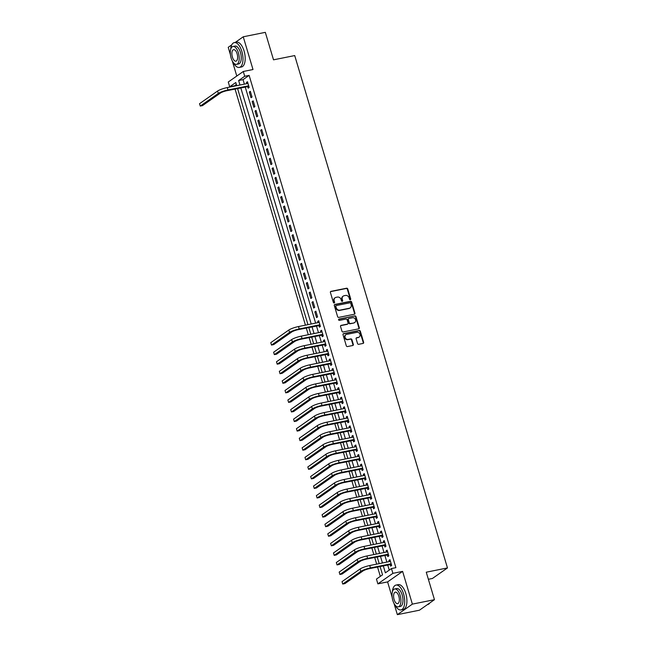 <?xml version="1.0" encoding="UTF-8"?>
<svg xmlns="http://www.w3.org/2000/svg" width="647" height="647" viewBox="0 0 647 647"><rect width="100%" height="100%" fill="white"/><g stroke="black" fill="none" stroke-linecap="round" stroke-linejoin="round"><path stroke-width="0.97" d="M350.302 299.723A0.696 0.607 55 0 0 350.714 298.946L347.746 288.974A0.995 0.865 55 0 0 346.598 288.214L330.989 291.352A0.995 0.865 55 0 0 330.407 292.46L333.375 302.432A0.696 0.607 55 0 0 334.588 302.189L334.208 300.895A3.178 2.774 55 0 1 335.154 297.733A3.178 2.774 55 0 1 336.084 297.337L337.386 297.078A3.178 2.774 55 0 1 341.05 299.521L341.438 300.806A0.696 0.607 55 0 0 342.651 300.564L342.271 299.278A3.178 2.774 55 0 1 343.217 296.108A3.178 2.774 55 0 1 344.147 295.711L345.449 295.453A3.178 2.774 55 0 1 349.113 297.895L349.501 299.189A0.696 0.607 55 0 0 350.302 299.723M350.27 299.731A0.696 0.607 55 0 0 350.31 299.229L347.334 289.258A0.995 0.865 55 0 0 346.194 288.497L330.585 291.635A0.995 0.865 55 0 0 330.52 291.651M334.143 302.974A0.696 0.607 55 0 0 334.184 302.472L333.795 301.178L334.208 300.895M342.206 301.348A0.696 0.607 55 0 0 342.247 300.847L341.859 299.561L342.271 299.278M357.532 343.549A0.995 0.865 55 0 0 358.681 344.309L363.056 343.428A0.995 0.865 55 0 0 363.646 342.32L360.347 331.248A0.995 0.865 55 0 0 359.198 330.48L343.589 333.617A0.995 0.865 55 0 0 343.007 334.734L346.307 345.805A0.995 0.865 55 0 0 347.455 346.566L352.744 345.506A0.995 0.865 55 0 0 353.327 344.39L351.911 339.651A0.995 0.865 55 0 0 350.771 338.891L348.143 339.416A2.661 2.321 55 0 1 346.646 334.394L356.926 332.332A2.661 2.321 55 0 1 358.422 337.354L356.707 337.694A0.995 0.865 55 0 0 356.117 338.81L357.532 343.549M434.461 599.68L419.434 610.21L397.355 614.65L412.374 604.12L434.461 599.68L426.26 572.199L447.465 567.937L294.717 55.569L273.519 59.831L265.327 32.35L243.248 36.79L253.001 69.528L243.288 71.485L244.712 76.265L249.127 75.376L395.891 567.67L391.475 568.559L392.899 573.339L377.872 583.861L376.449 579.081L382.539 574.819L380.064 566.497M412.374 604.12L402.612 571.382L392.899 573.339M354.362 314.248A0.995 0.865 55 0 0 354.944 313.132L351.644 302.06A0.995 0.865 55 0 0 350.496 301.3L334.895 304.438A0.995 0.865 55 0 0 334.305 305.554L337.605 316.626A0.995 0.865 55 0 0 338.753 317.386L354.362 314.248M355.996 316.658L359.295 327.73A0.995 0.865 55 0 1 358.705 328.838L343.104 331.976A0.995 0.865 55 0 1 341.956 331.215L340.54 326.476A0.995 0.865 55 0 1 341.131 325.36L347.463 324.09A0.995 0.865 55 0 0 348.046 322.974L347.107 319.836A0.995 0.865 55 0 0 345.959 319.068L339.376 320.394A0.696 0.607 55 0 1 338.979 319.084L354.847 315.89A0.995 0.865 55 0 1 355.996 316.658L355.591 316.941L358.891 328.013L359.295 327.73M243.248 36.79L235.225 42.411M231.804 44.813L228.221 47.32L230.421 54.696M247.664 86.512L248.165 88.186L249.176 87.474L247.469 81.74L246.45 82.452L246.806 83.649M252.031 97.034L250.316 91.3L249.305 92.011L251.012 97.746L252.031 97.034M254.878 106.593L253.171 100.859L252.152 101.571L253.867 107.305L254.878 106.593M257.724 116.153L256.018 110.419L255.007 111.13L256.713 116.864L257.724 116.153M260.579 125.712L258.865 119.978L257.854 120.69L259.56 126.424L260.579 125.712M263.426 135.272L261.72 129.537L260.701 130.249L262.415 135.983L263.426 135.272M266.281 144.831L264.566 139.097L263.555 139.809L265.262 145.543L266.281 144.831M269.128 154.39L267.413 148.656L266.402 149.368L268.109 155.102L269.128 154.39M271.975 163.95L270.268 158.216L269.249 158.927L270.964 164.661L271.975 163.95M274.829 173.509L273.115 167.775L272.104 168.487L273.81 174.221L274.829 173.509M277.676 183.069L275.97 177.335L274.951 178.046L276.657 183.78L277.676 183.069M280.523 192.628L278.817 186.894L277.798 187.598L279.512 193.34L280.523 192.628M283.378 202.188L281.663 196.453L280.652 197.157L282.359 202.899L283.378 202.188M286.225 211.747L284.518 206.005L283.499 206.716L285.214 212.459L286.225 211.747M289.072 221.306L287.365 215.564L286.346 216.276L288.061 222.018L289.072 221.306M291.926 230.866L290.212 225.124L289.201 225.835L290.907 231.577L291.926 230.866M294.773 240.425L293.067 234.683L292.048 235.395L293.762 241.129L294.773 240.425M297.62 249.977L295.914 244.242L294.903 244.954L296.609 250.688L297.62 249.977M300.475 259.536L298.76 253.802L297.749 254.514L299.456 260.248L300.475 259.536M303.322 269.095L301.615 263.361L300.596 264.073L302.311 269.807L303.322 269.095M306.177 278.655L304.462 272.921L303.451 273.632L305.158 279.367L306.177 278.655M309.023 288.214L307.309 282.48L306.298 283.192L308.004 288.926L309.023 288.214M311.87 297.774L310.164 292.04L309.145 292.751L310.859 298.485L311.87 297.774M314.725 307.333L313.011 301.599L312 302.311L313.706 308.045L314.725 307.333M317.572 316.893L315.865 311.158L314.846 311.87L316.553 317.604L317.572 316.893M318.906 325.49L319.408 327.164L320.419 326.452L318.712 320.718L317.693 321.43L318.049 322.627M321.761 335.049L322.255 336.723L323.274 336.011L321.559 330.277L320.548 330.989L320.904 332.186M324.608 344.608L325.109 346.282L326.12 345.571L324.414 339.837L323.395 340.548L323.751 341.745M327.455 354.168L327.956 355.842L328.967 355.13L327.261 349.396L326.242 350.108L326.598 351.305M330.31 363.727L330.803 365.401L331.822 364.69L330.107 358.956L329.097 359.667L329.452 360.856M333.156 373.287L333.658 374.961L334.669 374.249L332.962 368.515L331.943 369.227L332.299 370.416M336.003 382.846L336.505 384.52L337.516 383.808L335.809 378.074L334.798 378.786L335.154 379.975M338.858 392.405L339.351 394.08L340.371 393.368L338.656 387.634L337.645 388.346L338.001 389.534M341.705 401.965L342.206 403.639L343.217 402.927L341.511 397.193L340.492 397.905L340.848 399.094M344.552 411.524L345.053 413.198L346.072 412.487L344.358 406.753L343.347 407.464L343.703 408.653M347.407 421.084L347.9 422.758L348.919 422.046L347.204 416.312L346.194 417.024L346.549 418.213M350.253 430.643L350.755 432.317L351.766 431.606L350.059 425.872L349.04 426.583L349.396 427.772M353.1 440.203L353.602 441.877L354.621 441.165L352.906 435.431L351.895 436.135L352.251 437.332M355.955 449.762L356.448 451.436L357.467 450.724L355.761 444.982L354.742 445.694L355.098 446.891M358.802 459.321L359.303 460.996L360.314 460.284L358.608 454.542L357.589 455.253L357.945 456.45M361.657 468.881L362.15 470.555L363.169 469.843L361.455 464.101L360.444 464.813L360.8 466.01M364.504 478.44L365.005 480.106L366.016 479.403L364.31 473.661L363.29 474.372L363.646 475.569M367.35 488L367.852 489.666L368.863 488.962L367.156 483.22L366.137 483.932L366.501 485.129M370.205 497.559L370.699 499.225L371.718 498.513L370.003 492.779L368.992 493.491L369.348 494.688M373.052 507.119L373.554 508.785L374.564 508.073L372.858 502.339L371.839 503.051L372.195 504.248M375.899 516.67L376.4 518.344L377.411 517.632L375.705 511.898L374.694 512.61L375.05 513.807M378.754 526.229L379.247 527.903L380.266 527.192L378.552 521.458L377.541 522.169L377.897 523.366M381.601 535.789L382.102 537.463L383.113 536.751L381.406 531.017L380.387 531.729L380.743 532.926M384.447 545.348L384.949 547.022L385.968 546.311L384.253 540.577L383.242 541.288L383.598 542.485M387.302 554.908L387.796 556.582L388.815 555.87L387.1 550.136L386.089 550.848L386.445 552.045M249.127 75.376L243.037 79.646L244.38 84.134M245.237 87.005L315.623 323.112M316.48 325.983L318.47 332.671M319.327 335.542L321.324 342.231M322.174 345.102L324.171 351.79M325.029 354.661L327.018 361.349M327.875 364.221L329.873 370.909M330.722 373.78L332.72 380.468M333.577 383.331L335.567 390.028M336.424 392.891L338.421 399.587M339.271 402.45L341.268 409.147M342.126 412.01L344.115 418.706M344.972 421.569L346.97 428.265M347.819 431.128L349.817 437.825M350.674 440.688L352.664 447.384M353.521 450.247L355.518 456.944M356.376 459.807L358.365 466.495M359.222 469.366L361.22 476.055M362.069 478.926L364.067 485.614M364.924 488.485L366.914 495.173M367.771 498.044L369.769 504.733M370.618 507.604L372.615 514.292M373.473 517.163L375.462 523.852M376.319 526.723L378.317 533.411M379.166 536.282L381.164 542.97M382.021 545.842L384.011 552.53M384.868 555.401L386.866 562.089M387.715 564.96L389.251 570.112M390.149 564.467L390.651 566.141L391.661 565.429L389.955 559.695L388.936 560.407L389.292 561.604M236.325 84.345L234.19 86.18M235.047 89.051L305.433 325.158M306.29 328.029L308.287 334.717M309.137 337.588L311.134 344.277M311.991 347.148L313.981 353.836M314.838 356.707L316.836 363.396M317.685 366.267L319.683 372.955M320.54 375.826L322.529 382.514M323.387 385.386L325.384 392.074M326.234 394.945L328.231 401.633M329.088 404.504L331.078 411.193M331.935 414.064L333.933 420.752M334.782 423.623L336.78 430.312M337.637 433.183L339.626 439.871M340.484 442.742L342.481 449.43M343.339 452.302L345.328 458.99M346.185 461.861L348.183 468.549M349.032 471.412L351.03 478.109M351.887 480.972L353.877 487.668M354.734 490.531L356.732 497.228M357.581 500.091L359.578 506.787M360.436 509.65L362.425 516.346M363.282 519.209L365.28 525.906M366.129 528.769L368.127 535.465M368.984 538.328L370.974 545.025M371.831 547.888L373.829 554.576M374.678 557.447L376.675 564.135M377.533 567.007L380.323 576.372M428.371 579.283L432.439 578.467L447.465 567.937M402.612 571.382L387.593 581.912L392.139 597.173M393.999 603.4L397.355 614.65M387.593 581.912L377.872 583.861M234.109 85.905L229.693 86.787L228.27 82.007L243.288 71.485M232.281 60.923L236.786 76.039M383.299 565.85L385.386 572.83L391.475 568.559M244.712 76.265L238.622 80.535L239.964 85.024M240.821 87.895L311.207 324.001M312.056 326.872L314.054 333.561M314.911 336.432L316.901 343.12M317.758 345.983L319.755 352.68M320.613 355.543L322.602 362.239M323.46 365.102L325.457 371.799M326.306 374.662L328.304 381.358M329.161 384.221L331.151 390.917M332.008 393.78L334.006 400.477M334.855 403.34L336.852 410.036M337.71 412.899L339.699 419.596M340.557 422.459L342.554 429.147M343.403 432.018L345.401 438.706M346.258 441.577L348.248 448.266M349.105 451.137L351.103 457.825M351.952 460.696L353.949 467.385M354.807 470.256L356.796 476.944M357.654 479.815L359.651 486.504M360.508 489.375L362.498 496.063M363.355 498.934L365.353 505.622M366.202 508.493L368.2 515.182M369.057 518.053L371.046 524.741M371.904 527.612L373.901 534.301M374.75 537.172L376.748 543.86M377.605 546.731L379.595 553.42M380.452 556.291L382.45 562.979M236.721 85.671L235.783 82.525L229.693 86.787M379.207 563.634L377.209 556.938M376.36 554.075L374.362 547.378M373.505 544.515L371.515 537.819M370.658 534.956L368.661 528.259M367.803 525.396L365.814 518.7M364.957 515.837L362.959 509.14M362.11 506.277L360.112 499.581M359.255 496.718L357.265 490.022M356.408 487.159L354.41 480.47M353.561 477.599L351.564 470.911M350.706 468.04L348.717 461.351M347.86 458.48L345.862 451.792M345.013 448.921L343.015 442.233M342.158 439.362L340.168 432.673M339.311 429.802L337.313 423.114M336.464 420.243L334.467 413.554M333.609 410.683L331.62 403.995M330.763 401.124L328.765 394.435M327.908 391.564L325.918 384.876M325.061 382.005L323.063 375.317M322.214 372.446L320.216 365.757M319.359 362.886L317.37 356.198M316.512 353.327L314.515 346.638M313.666 343.767L311.668 337.079M310.811 334.208L308.821 327.519M307.964 324.657L237.578 88.542M243.037 79.646L238.622 80.535M246.45 82.452L247.615 82.218M249.305 92.011L250.462 91.777M252.152 101.571L253.309 101.336M255.007 111.13L256.163 110.896M257.854 120.69L259.01 120.455M260.701 130.249L261.857 130.015M263.555 139.809L264.712 139.574M266.402 149.368L267.559 149.133M269.249 158.927L270.406 158.693M272.104 168.487L273.26 168.252M274.951 178.046L276.107 177.812M277.798 187.598L278.962 187.371M280.652 197.157L281.809 196.931M283.499 206.716L284.656 206.49M286.346 216.276L287.511 216.049M289.201 225.835L290.357 225.609M292.048 235.395L293.204 235.168M294.903 244.954L296.059 244.72M297.749 254.514L298.906 254.279M300.596 264.073L301.753 263.839M303.451 273.632L304.608 273.398M306.298 283.192L307.454 282.957M309.145 292.751L310.301 292.517M312 302.311L313.156 302.076M314.846 311.87L316.003 311.636M317.693 321.43L318.858 321.195M320.548 330.989L321.705 330.754M323.395 340.548L324.551 340.314M326.242 350.108L327.406 349.873M329.097 359.667L330.253 359.433M331.943 369.227L333.1 368.992M334.798 378.786L335.955 378.552M337.645 388.346L338.802 388.111M340.492 397.905L341.648 397.67M343.347 407.464L344.503 407.23M346.194 417.024L347.35 416.789M349.04 426.583L350.197 426.349M351.895 436.135L353.052 435.908M354.742 445.694L355.899 445.468M357.589 455.253L358.753 455.027M360.444 464.813L361.6 464.586M363.29 474.372L364.447 474.146M366.137 483.932L367.302 483.697M368.992 493.491L370.149 493.257M371.839 503.051L372.995 502.816M374.694 512.61L375.85 512.375M377.541 522.169L378.697 521.935M380.387 531.729L381.544 531.494M383.242 541.288L384.399 541.054M386.089 550.848L387.246 550.613M388.936 560.407L390.092 560.173M343.023 296.261A3.178 2.774 55 0 0 342.813 296.399A3.178 2.774 55 0 0 341.859 299.561M334.96 297.887A3.178 2.774 55 0 0 334.75 298.016A3.178 2.774 55 0 0 333.795 301.178M354.427 314.232A0.995 0.865 55 0 0 354.54 313.423L351.24 302.351A0.995 0.865 55 0 0 350.092 301.583L334.483 304.721A0.995 0.865 55 0 0 334.426 304.737M350.739 303.338A0.696 0.607 55 0 0 349.938 302.804L336.238 305.562A0.696 0.607 55 0 0 335.825 306.338L336.23 307.697A3.178 2.774 55 0 0 339.901 310.148L349.267 308.263A3.178 2.774 55 0 0 350.197 307.867A3.178 2.774 55 0 0 351.143 304.697L350.739 303.338M335.833 305.845A0.696 0.607 55 0 0 335.421 306.621L335.825 306.338M349.987 307.996A3.178 2.774 55 0 1 349.792 308.15A3.178 2.774 55 0 1 348.862 308.546L339.497 310.431A3.178 2.774 55 0 1 335.825 307.98L335.421 306.621M358.77 328.822A0.995 0.865 55 0 0 358.891 328.013M347.52 324.074A0.995 0.865 55 0 1 347.051 324.373L340.726 325.643A0.995 0.865 55 0 0 340.662 325.659M338.607 319.359L354.847 315.89M354.03 322.772A2.661 2.321 55 0 0 352.534 317.75L348.911 318.478A0.995 0.865 55 0 0 348.321 319.586L349.259 322.732A0.995 0.865 55 0 0 350.407 323.5L353.618 323.055A2.661 2.321 55 0 0 354.596 322.57M348.442 318.777A0.995 0.865 55 0 0 347.916 319.877L348.321 319.586M353.618 323.055L350.003 323.783A0.995 0.865 55 0 1 348.854 323.015L347.916 319.877M355.591 316.941A0.995 0.865 55 0 0 354.443 316.173M358.988 337.152A2.661 2.321 55 0 1 358.017 337.637L356.303 337.977A0.995 0.865 55 0 0 356.238 337.993M345.676 334.879A2.661 2.321 55 0 0 347.738 339.699L348.143 339.416M352.801 345.49A0.995 0.865 55 0 0 352.922 344.673L351.507 339.934A0.995 0.865 55 0 0 350.359 339.174L347.738 339.699M363.121 343.411A0.995 0.865 55 0 0 363.242 342.603L359.942 331.531A0.995 0.865 55 0 0 358.794 330.763L343.185 333.901A0.995 0.865 55 0 0 343.12 333.917M217.586 91.041L218.298 93.435L200.246 106.076L199.535 103.69L217.586 91.041A7.594 1.326 -16.6 0 1 227.251 87.58L247.971 83.414M218.298 93.435A7.594 1.326 -16.6 0 1 227.97 89.965L248.683 85.8M248.86 86.399L226.951 90.677A5.063 0.882 163.4 0 0 220.506 92.99L202.454 105.639L200.246 106.076M233.26 62.492A12.665 5.791 -101.4 0 0 239.285 67.425A12.665 5.791 -101.4 0 0 241.865 51.461A12.665 5.791 -101.4 0 0 234.295 42.597A12.665 5.791 -101.4 0 0 230.647 49.479M239.285 67.425L241.493 66.981A12.665 5.791 -101.4 0 0 244.073 51.016A12.665 5.791 -101.4 0 0 236.503 42.152L234.295 42.597M232.96 46.487L234.99 46.074A9.115 4.165 78.6 0 1 240.441 52.456A9.115 4.165 78.6 0 1 238.589 63.956L236.551 64.36A9.115 4.165 -101.4 0 0 238.411 52.86A9.115 4.165 -101.4 0 0 232.96 46.487A9.115 4.165 -101.4 0 0 231.1 57.979A9.115 4.165 -101.4 0 0 236.551 64.36M232.402 57.073A5.88 2.685 -101.4 0 0 235.912 61.182A5.88 2.685 -101.4 0 0 237.109 53.774A5.88 2.685 -101.4 0 0 233.599 49.665A5.88 2.685 -101.4 0 0 232.402 57.073M394.985 604.969A12.665 5.791 -101.4 0 0 401.003 609.911A12.665 5.791 -101.4 0 0 403.582 593.938A12.665 5.791 -101.4 0 0 396.013 585.082A12.665 5.791 -101.4 0 0 392.365 591.956M401.003 609.911L403.21 609.466A12.665 5.791 -101.4 0 0 405.79 593.493A12.665 5.791 -101.4 0 0 398.22 584.637L396.013 585.082M394.678 588.964L396.708 588.552A9.115 4.165 78.6 0 1 402.159 594.933A9.115 4.165 78.6 0 1 400.307 606.433L398.277 606.837A9.115 4.165 -101.4 0 0 400.129 595.345A9.115 4.165 -101.4 0 0 394.678 588.964A9.115 4.165 -101.4 0 0 392.826 600.465A9.115 4.165 -101.4 0 0 398.277 606.837M394.12 599.551A5.88 2.685 -101.4 0 0 397.638 603.659A5.88 2.685 -101.4 0 0 398.835 596.251A5.88 2.685 -101.4 0 0 395.317 592.142A5.88 2.685 -101.4 0 0 394.12 599.551M427.457 604.589L427.683 604.541A12.665 5.791 -101.4 0 0 429.826 602.931M288.829 330.019L289.541 332.412L271.489 345.061L270.778 342.667L288.829 330.019A7.594 1.326 -16.6 0 1 298.493 326.557L319.214 322.392M289.541 332.412A7.594 1.326 -16.6 0 1 299.213 328.943L319.925 324.778M320.103 325.376L298.194 329.655A5.063 0.882 163.4 0 0 291.748 331.968L273.697 344.616L271.489 345.061M291.676 339.578L292.387 341.972L274.344 354.613L273.632 352.227L291.676 339.578A7.594 1.326 -16.6 0 1 301.348 336.117L322.06 331.951M292.387 341.972A7.594 1.326 -16.6 0 1 302.06 338.502L322.772 334.337M322.95 334.936L301.041 339.214A5.063 0.882 163.4 0 0 294.595 341.527L276.552 354.176L274.344 354.613M294.531 349.137L295.242 351.531L277.191 364.172L276.479 361.786L294.531 349.137A7.594 1.326 -16.6 0 1 304.195 345.676L324.907 341.511M295.242 351.531A7.594 1.326 -16.6 0 1 304.907 348.062L325.619 343.897M325.797 344.495L303.896 348.773A5.063 0.882 163.4 0 0 297.45 351.086L279.399 363.735L277.191 364.172M297.377 358.697L298.089 361.091L280.038 373.731L279.326 371.346L297.377 358.697A7.594 1.326 -16.6 0 1 307.05 355.235L327.762 351.07M298.089 361.091A7.594 1.326 -16.6 0 1 307.762 357.621L328.474 353.456M328.652 354.055L306.743 358.333A5.063 0.882 163.4 0 0 300.297 360.646L282.246 373.287L280.038 373.731M300.224 368.256L300.936 370.65L282.893 383.291L282.181 380.905L300.224 368.256A7.594 1.326 -16.6 0 1 309.897 364.795L330.609 360.63M300.936 370.65A7.594 1.326 -16.6 0 1 310.609 367.181L331.321 363.016M331.499 363.614L309.589 367.892A5.063 0.882 163.4 0 0 303.144 370.205L285.101 382.846L282.893 383.291M303.079 377.816L303.791 380.21L285.739 392.85L285.028 390.464L303.079 377.816A7.594 1.326 -16.6 0 1 312.744 374.354L333.456 370.189M303.791 380.21A7.594 1.326 -16.6 0 1 313.455 376.74L334.167 372.575M334.345 373.173L312.444 377.452A5.063 0.882 163.4 0 0 305.999 379.765L287.947 392.405L285.739 392.85M305.926 387.375L306.638 389.769L288.594 402.41L287.875 400.024L305.926 387.375A7.594 1.326 -16.6 0 1 315.599 383.914L336.311 379.749M306.638 389.769A7.594 1.326 -16.6 0 1 316.31 386.299L337.022 382.134M337.2 382.733L315.291 387.011A5.063 0.882 163.4 0 0 308.845 389.324L290.802 401.965L288.594 402.41M308.773 396.935L309.484 399.328L291.441 411.969L290.729 409.583L308.773 396.935A7.594 1.326 -16.6 0 1 318.445 393.473L339.157 389.308M309.484 399.328A7.594 1.326 -16.6 0 1 319.157 395.859L339.869 391.694M340.047 392.292L318.146 396.571A5.063 0.882 163.4 0 0 311.692 398.884L293.649 411.524L291.441 411.969M311.628 406.494L312.339 408.888L294.288 421.529L293.576 419.143L311.628 406.494A7.594 1.326 -16.6 0 1 321.292 403.032L342.004 398.867M312.339 408.888A7.594 1.326 -16.6 0 1 322.004 405.418L342.724 401.253M342.894 401.852L320.993 406.13A5.063 0.882 163.4 0 0 314.547 408.443L296.496 421.084L294.288 421.529M314.474 416.053L315.186 418.447L297.143 431.088L296.431 428.702L314.474 416.053A7.594 1.326 -16.6 0 1 324.147 412.592L344.859 408.419M315.186 418.447A7.594 1.326 -16.6 0 1 324.859 414.978L345.571 410.813M345.749 411.411L323.84 415.689A5.063 0.882 163.4 0 0 317.394 418.002L299.351 430.643L297.143 431.088M317.321 425.613L318.033 428.007L299.99 440.647L299.278 438.262L317.321 425.613A7.594 1.326 -16.6 0 1 326.994 422.151L347.706 417.978M318.033 428.007A7.594 1.326 -16.6 0 1 327.705 424.537L348.418 420.372M348.596 420.971L326.695 425.249A5.063 0.882 163.4 0 0 320.249 427.562L302.198 440.203L299.99 440.647M320.176 435.172L320.888 437.566L302.836 450.207L302.125 447.821L320.176 435.172A7.594 1.326 -16.6 0 1 329.841 431.703L350.553 427.538M320.888 437.566A7.594 1.326 -16.6 0 1 330.552 434.097L351.272 429.932M351.45 430.53L329.541 434.808A5.063 0.882 163.4 0 0 323.096 437.121L305.044 449.762L302.836 450.207M323.023 444.732L323.735 447.117L305.691 459.766L304.98 457.38L323.023 444.732A7.594 1.326 -16.6 0 1 332.695 441.262L353.408 437.097M323.735 447.117A7.594 1.326 -16.6 0 1 333.407 443.656L354.119 439.491M354.297 440.089L332.388 444.368A5.063 0.882 163.4 0 0 325.942 446.681L307.899 459.321L305.691 459.766M325.87 454.291L326.589 456.677L308.538 469.326L307.826 466.94L325.87 454.291A7.594 1.326 -16.6 0 1 335.542 450.822L356.254 446.656M326.589 456.677A7.594 1.326 -16.6 0 1 336.254 453.215L356.966 449.05M357.144 449.649L335.243 453.927A5.063 0.882 163.4 0 0 328.797 456.24L310.746 468.881L308.538 469.326M328.725 463.85L329.436 466.236L311.385 478.885L310.673 476.491L328.725 463.85A7.594 1.326 -16.6 0 1 338.389 460.381L359.109 456.216M329.436 466.236A7.594 1.326 -16.6 0 1 339.109 462.775L359.821 458.61M359.999 459.2L338.09 463.487A5.063 0.882 163.4 0 0 331.644 465.791L313.593 478.44L311.385 478.885M331.571 473.41L332.283 475.796L314.24 488.445L313.528 486.051L331.571 473.41A7.594 1.326 -16.6 0 1 341.244 469.94L361.956 465.775M332.283 475.796A7.594 1.326 -16.6 0 1 341.956 472.334L362.668 468.169M362.846 468.76L340.937 473.046A5.063 0.882 163.4 0 0 334.491 475.351L316.448 488L314.24 488.445M334.426 482.969L335.138 485.355L317.087 498.004L316.375 495.61L334.426 482.969A7.594 1.326 -16.6 0 1 344.091 479.5L364.803 475.335M335.138 485.355A7.594 1.326 -16.6 0 1 344.802 481.894L365.515 477.729M365.692 478.319L343.792 482.605A5.063 0.882 163.4 0 0 337.346 484.91L319.294 497.559L317.087 498.004M337.273 492.529L337.985 494.915L319.933 507.563L319.222 505.17L337.273 492.529A7.594 1.326 -16.6 0 1 346.946 489.059L367.658 484.894M337.985 494.915A7.594 1.326 -16.6 0 1 347.657 491.453L368.369 487.288M368.547 487.878L346.638 492.165A5.063 0.882 163.4 0 0 340.193 494.47L322.141 507.119L319.933 507.563M340.12 502.088L340.832 504.474L322.788 517.123L322.077 514.729L340.12 502.088A7.594 1.326 -16.6 0 1 349.792 498.619L370.505 494.454M340.832 504.474A7.594 1.326 -16.6 0 1 350.504 501.013L371.216 496.847M371.394 497.438L349.485 501.724A5.063 0.882 163.4 0 0 343.039 504.029L324.996 516.678L322.788 517.123M342.975 511.648L343.686 514.033L325.635 526.682L324.923 524.288L342.975 511.648A7.594 1.326 -16.6 0 1 352.639 508.178L373.351 504.013M343.686 514.033A7.594 1.326 -16.6 0 1 353.351 510.572L374.063 506.407M374.241 506.997L352.34 511.284A5.063 0.882 163.4 0 0 345.894 513.589L327.843 526.237L325.635 526.682M345.822 521.207L346.533 523.593L328.49 536.242L327.77 533.848L345.822 521.207A7.594 1.326 -16.6 0 1 355.494 517.737L376.206 513.572M346.533 523.593A7.594 1.326 -16.6 0 1 356.206 520.131L376.918 515.966M377.096 516.557L355.187 520.843A5.063 0.882 163.4 0 0 348.741 523.148L330.698 535.797L328.49 536.242M348.668 530.766L349.38 533.152L331.337 545.801L330.625 543.407L348.668 530.766A7.594 1.326 -16.6 0 1 358.341 527.297L379.053 523.132M349.38 533.152A7.594 1.326 -16.6 0 1 359.053 529.691L379.765 525.526M379.943 526.116L358.042 530.403A5.063 0.882 163.4 0 0 351.588 532.707L333.545 545.356L331.337 545.801M351.523 540.326L352.235 542.712L334.184 555.361L333.472 552.967L351.523 540.326A7.594 1.326 -16.6 0 1 361.188 536.856L381.9 532.691M352.235 542.712A7.594 1.326 -16.6 0 1 361.899 539.25L382.62 535.077M382.789 535.676L360.889 539.954A5.063 0.882 163.4 0 0 354.443 542.267L336.391 554.916L334.184 555.361M354.37 549.885L355.082 552.271L337.038 564.92L336.327 562.526L354.37 549.885A7.594 1.326 -16.6 0 1 364.043 546.416L384.755 542.251M355.082 552.271A7.594 1.326 -16.6 0 1 364.754 548.802L385.466 544.637M385.644 545.235L363.735 549.513A5.063 0.882 163.4 0 0 357.29 551.826L339.246 564.475L337.038 564.92M357.217 559.445L357.928 561.831L339.885 574.479L339.174 572.085L357.217 559.445A7.594 1.326 -16.6 0 1 366.889 555.975L387.602 551.81M357.928 561.831A7.594 1.326 -16.6 0 1 367.601 558.361L388.313 554.196M388.491 554.794L366.59 559.073A5.063 0.882 163.4 0 0 360.144 561.386L342.093 574.035L339.885 574.479M360.072 568.996L360.783 571.39L342.732 584.039L342.02 581.645L360.072 568.996A7.594 1.326 -16.6 0 1 369.736 565.535L390.456 561.37M360.783 571.39A7.594 1.326 -16.6 0 1 370.448 567.92L391.168 563.755M391.346 564.354L369.437 568.632A5.063 0.882 163.4 0 0 362.991 570.945L344.94 583.594L342.732 584.039M350.31 299.229L350.714 298.946M334.184 302.472L334.588 302.189M342.247 300.847L342.651 300.564M330.585 291.635L330.989 291.352M346.194 288.497L346.598 288.214M347.334 289.258L347.746 288.974M334.483 304.721L334.895 304.438M350.092 301.583L350.496 301.3M351.24 302.351L351.644 302.06M354.54 313.423L354.944 313.132M335.825 307.98L336.23 307.697M339.497 310.431L339.901 310.148M348.862 308.546L349.267 308.263M340.726 325.643L341.131 325.36M347.051 324.373L347.463 324.09M348.854 323.015L349.259 322.732M350.003 323.783L350.407 323.5M356.303 337.977L356.707 337.694M358.017 337.637L358.422 337.354M350.359 339.174L350.771 338.891M351.507 339.934L351.911 339.651M352.922 344.673L353.327 344.39M343.185 333.901L343.589 333.617M358.794 330.763L359.198 330.48M359.942 331.531L360.347 331.248M363.242 342.603L363.646 342.32M227.251 87.58L227.97 89.965M298.493 326.557L299.213 328.943M301.348 336.117L302.06 338.502M304.195 345.676L304.907 348.062M307.05 355.235L307.762 357.621M309.897 364.795L310.609 367.181M312.744 374.354L313.455 376.74M315.599 383.914L316.31 386.299M318.445 393.473L319.157 395.859M321.292 403.032L322.004 405.418M324.147 412.592L324.859 414.978M326.994 422.151L327.705 424.537M329.841 431.703L330.552 434.097M332.695 441.262L333.407 443.656M335.542 450.822L336.254 453.215M338.389 460.381L339.109 462.775M341.244 469.94L341.956 472.334M344.091 479.5L344.802 481.894M346.946 489.059L347.657 491.453M349.792 498.619L350.504 501.013M352.639 508.178L353.351 510.572M355.494 517.737L356.206 520.131M358.341 527.297L359.053 529.691M361.188 536.856L361.899 539.25M364.043 546.416L364.754 548.802M366.889 555.975L367.601 558.361M369.736 565.535L370.448 567.92M342.813 296.399L343.217 296.108M334.75 298.016L335.154 297.733M335.631 305.934L336.036 305.643M349.792 308.15L350.197 307.867M347.342 324.252L347.746 323.969M354.402 322.724L354.807 322.441M348.215 318.882L348.62 318.599M358.794 337.305L359.198 337.022M345.466 335.009L345.87 334.725"/></g></svg>
